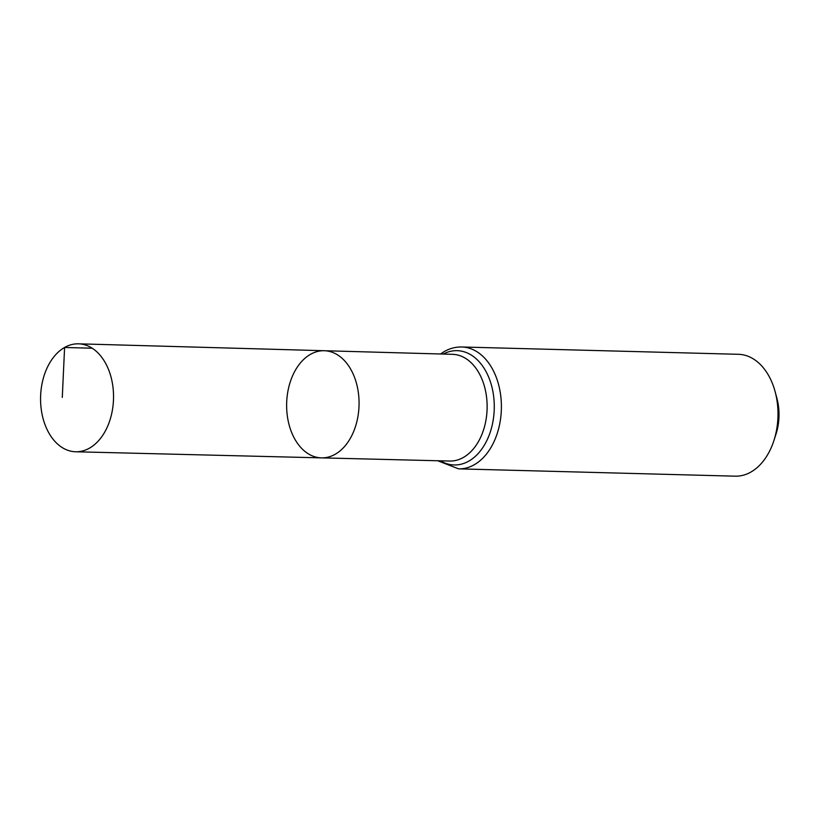 <?xml version="1.0" encoding="UTF-8"?>
<svg xmlns="http://www.w3.org/2000/svg" width="820" height="820" viewBox="0 0 820 820"><rect width="100%" height="100%" fill="white"/><g stroke="black" fill="none" stroke-linecap="round" stroke-linejoin="round"><path stroke-width="1.23" d="M310.483 354.332A53.587 36.203 -88.5 0 0 287.061 413.7A53.587 36.203 -88.5 0 0 321.471 457.867A53.587 36.203 -88.5 0 0 359.037 405.254A53.587 36.203 -88.5 0 0 324.3 350.724A53.587 36.203 -88.5 0 0 310.483 354.332M461.814 346.993A60.957 41.184 -88.5 0 1 501.368 409.016A60.957 41.184 -88.5 0 1 458.595 468.855L735.202 476.174A60.957 41.184 -88.5 0 0 773.895 440.627L776.017 434.057A44.413 30.002 -88.5 0 0 776.96 398.51L775.177 391.837A60.957 41.184 -88.5 0 0 738.42 354.301L461.814 346.993C455.705 346.86 449.862 348.377 444.296 351.534L440.514 353.984M773.895 440.627A60.957 41.184 -88.5 0 0 775.177 391.837M324.3 350.724L452.507 354.322A53.382 36.059 -88.5 0 1 487.111 408.637A53.382 36.059 -88.5 0 1 449.688 461.045L321.471 457.867A53.587 36.203 -88.5 0 0 359.037 405.254A53.587 36.203 -88.5 0 0 324.3 350.724L78.515 343.826A53.987 36.469 -88.5 0 0 64.596 347.465A53.987 36.469 -88.5 0 0 41 407.273A53.987 36.469 -88.5 0 0 75.665 451.769A53.987 36.469 -88.5 0 0 89.503 448.13A53.987 36.469 -88.5 0 0 113.109 388.383A53.987 36.469 -88.5 0 0 78.515 343.826M92.219 348.233L64.596 347.465L62.289 397.413M440.432 460.819A57.164 38.622 -88.5 0 0 494.245 408.821A57.164 38.622 -88.5 0 0 443.251 354.066M458.595 468.855L437.695 460.748M321.471 457.867L75.665 451.769"/></g></svg>
